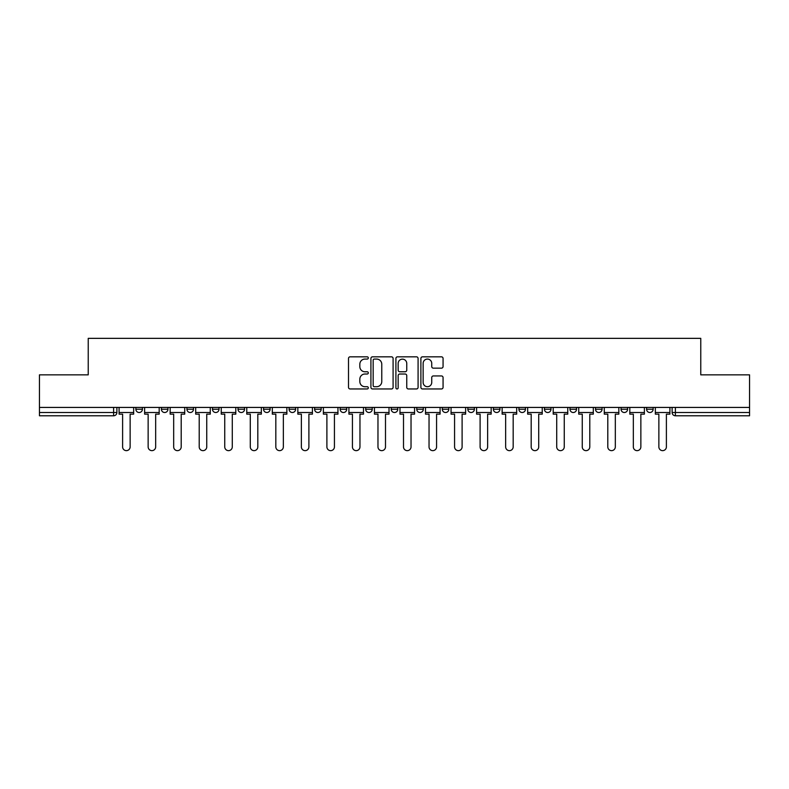 <?xml version="1.0" encoding="UTF-8"?>
<svg xmlns="http://www.w3.org/2000/svg" width="789" height="789" viewBox="0 0 789 789"><rect width="100%" height="100%" fill="white"/><g stroke="black" fill="none" stroke-linecap="round" stroke-linejoin="round"><path stroke-width="1.18" d="M368.305 357.95A1.124 1.124 0 0 0 367.181 356.825L350.109 356.825A1.608 1.608 0 0 0 348.511 358.433L348.511 387.35A1.608 1.608 0 0 0 350.109 388.957L367.181 388.957A1.124 1.124 0 0 0 368.305 387.833A1.124 1.124 0 0 0 367.181 386.709L364.972 386.709A5.138 5.138 0 0 1 359.833 381.57L359.833 379.154A5.138 5.138 0 0 1 364.972 374.016L367.181 374.016A1.124 1.124 0 0 0 368.305 372.891A1.124 1.124 0 0 0 367.181 371.767L364.972 371.767A5.138 5.138 0 0 1 359.833 366.629L359.833 364.212A5.138 5.138 0 0 1 364.972 359.074L367.181 359.074A1.124 1.124 0 0 0 368.305 357.95M646.586 409.235L646.586 407.43L646.586 409.235A3.274 3.274 0 0 0 649.86 412.509A3.274 3.274 0 0 1 646.586 409.235L653.134 409.235A3.274 3.274 0 0 1 649.86 412.509M569.983 407.43L569.983 409.235L576.522 409.235A3.274 3.274 0 0 1 573.248 412.509A3.274 3.274 0 0 1 569.983 409.235L569.983 407.43M544.44 407.43L544.44 409.235L550.988 409.235A3.274 3.274 0 0 1 547.714 412.509A3.274 3.274 0 0 1 544.44 409.235L544.44 407.43M416.76 407.43L416.76 409.235L423.308 409.235A3.274 3.274 0 0 1 420.034 412.509A3.274 3.274 0 0 1 416.76 409.235L416.76 407.43M340.158 407.43L340.158 409.235L346.706 409.235A3.274 3.274 0 0 1 343.432 412.509A3.274 3.274 0 0 1 340.158 409.235L340.158 407.43M289.08 407.43L289.08 409.235L295.628 409.235A3.274 3.274 0 0 1 292.354 412.509A3.274 3.274 0 0 1 289.08 409.235L289.08 407.43M263.546 407.43L263.546 409.235L270.094 409.235A3.274 3.274 0 0 1 266.82 412.509A3.274 3.274 0 0 1 263.546 409.235L263.546 407.43M212.478 409.235L212.478 407.43L212.478 409.235A3.274 3.274 0 0 0 215.752 412.509A3.274 3.274 0 0 1 212.478 409.235L219.017 409.235A3.274 3.274 0 0 1 215.752 412.509M161.4 409.235L161.4 407.43L161.4 409.235A3.274 3.274 0 0 0 164.674 412.509A3.274 3.274 0 0 1 161.4 409.235L167.949 409.235A3.274 3.274 0 0 1 164.674 412.509A3.274 3.274 0 0 0 167.949 409.235L167.949 407.43L167.949 409.235M441.455 368.157A1.608 1.608 0 0 0 443.063 366.55L443.063 358.433A1.608 1.608 0 0 0 441.455 356.825L422.5 356.825A1.608 1.608 0 0 0 420.892 358.433L420.892 387.35A1.608 1.608 0 0 0 422.5 388.957L441.455 388.957A1.608 1.608 0 0 0 443.063 387.35L443.063 377.556A1.608 1.608 0 0 0 441.455 375.949L433.339 375.949A1.608 1.608 0 0 0 431.741 377.556L431.741 382.409A4.3 4.3 0 0 1 427.441 386.709A4.3 4.3 0 0 1 423.141 382.409L423.141 363.374A4.3 4.3 0 0 1 427.441 359.074A4.3 4.3 0 0 1 431.741 363.374L431.741 366.55A1.608 1.608 0 0 0 433.339 368.157L441.455 368.157M39.45 407.43L39.45 374.854L88.23 374.854L88.23 338.353L700.77 338.353L700.77 374.854L749.55 374.854L749.55 407.43L39.45 407.43L39.45 412.509L116.88 412.509L116.88 407.43L116.88 412.509A3.274 3.274 0 0 1 113.606 415.783L39.45 415.783L39.45 412.509M393.09 358.433A1.608 1.608 0 0 0 391.492 356.825L372.526 356.825A1.608 1.608 0 0 0 370.919 358.433L370.919 387.35A1.608 1.608 0 0 0 372.526 388.957L391.492 388.957A1.608 1.608 0 0 0 393.09 387.35L393.09 358.433M397.508 356.825L416.474 356.825A1.608 1.608 0 0 1 418.081 358.433L418.081 387.35A1.608 1.608 0 0 1 416.474 388.957L408.357 388.957A1.608 1.608 0 0 1 406.749 387.35L406.749 375.623A1.608 1.608 0 0 0 405.142 374.016L399.767 374.016A1.608 1.608 0 0 0 398.159 375.623L398.159 387.833A1.124 1.124 0 0 1 397.035 388.957A1.124 1.124 0 0 1 395.91 387.833L395.91 358.433A1.608 1.608 0 0 1 397.508 356.825M672.12 407.43L672.12 412.509L749.55 412.509L749.55 415.783L675.394 415.783A3.274 3.274 0 0 1 672.12 412.509L672.12 407.43M749.55 407.43L749.55 412.509M653.134 407.43L653.134 409.235L653.134 407.43M621.051 407.43L621.051 409.235L627.6 409.235L627.6 407.43L627.6 409.235A3.274 3.274 0 0 1 624.326 412.509A3.274 3.274 0 0 1 621.051 409.235A3.274 3.274 0 0 0 624.326 412.509M602.066 409.235L602.066 407.43L602.066 409.235A3.274 3.274 0 0 1 598.792 412.509A3.274 3.274 0 0 1 595.517 409.235L602.066 409.235A3.274 3.274 0 0 1 598.792 412.509M595.517 407.43L595.517 409.235M576.522 407.43L576.522 409.235M550.988 407.43L550.988 409.235M525.454 407.43L525.454 409.235A3.274 3.274 0 0 1 522.18 412.509A3.274 3.274 0 0 1 518.906 409.235L525.454 409.235M518.906 407.43L518.906 409.235M499.92 407.43L499.92 409.235A3.274 3.274 0 0 1 496.646 412.509A3.274 3.274 0 0 1 493.372 409.235L499.92 409.235A3.274 3.274 0 0 1 496.646 412.509M493.372 407.43L493.372 409.235M474.386 407.43L474.386 409.235A3.274 3.274 0 0 1 471.112 412.509A3.274 3.274 0 0 1 467.838 409.235L474.386 409.235M467.838 407.43L467.838 409.235M448.842 407.43L448.842 409.235A3.274 3.274 0 0 1 445.568 412.509A3.274 3.274 0 0 1 442.294 409.235A3.274 3.274 0 0 0 445.568 412.509M442.294 407.43L442.294 409.235L448.842 409.235M423.308 407.43L423.308 409.235A3.274 3.274 0 0 1 420.034 412.509M397.774 407.43L397.774 409.235A3.274 3.274 0 0 1 394.5 412.509A3.274 3.274 0 0 1 391.226 409.235L397.774 409.235M391.226 407.43L391.226 409.235M372.24 407.43L372.24 409.235A3.274 3.274 0 0 1 368.966 412.509A3.274 3.274 0 0 1 365.692 409.235L372.24 409.235L372.24 407.43M365.692 407.43L365.692 409.235M346.706 407.43L346.706 409.235M321.162 407.43L321.162 409.235A3.274 3.274 0 0 1 317.888 412.509A3.274 3.274 0 0 1 314.614 409.235L321.162 409.235L321.162 407.43M314.614 407.43L314.614 409.235M295.628 409.235L295.628 407.43L295.628 409.235A3.274 3.274 0 0 1 292.354 412.509M270.094 409.235L270.094 407.43L270.094 409.235A3.274 3.274 0 0 1 266.82 412.509M244.56 407.43L244.56 409.235A3.274 3.274 0 0 1 241.286 412.509A3.274 3.274 0 0 1 238.012 409.235A3.274 3.274 0 0 0 241.286 412.509A3.274 3.274 0 0 0 244.56 409.235L244.56 407.43M238.012 407.43L238.012 409.235L244.56 409.235M219.017 407.43L219.017 409.235M193.483 407.43L193.483 409.235A3.274 3.274 0 0 1 190.208 412.509A3.274 3.274 0 0 1 186.934 409.235L193.483 409.235M186.934 407.43L186.934 409.235M142.415 407.43L142.415 409.235A3.274 3.274 0 0 1 139.14 412.509A3.274 3.274 0 0 1 135.866 409.235A3.274 3.274 0 0 0 139.14 412.509A3.274 3.274 0 0 0 142.415 409.235L142.415 407.43M135.866 407.43L135.866 409.235L142.415 409.235M675.394 407.43L675.394 415.783A3.274 3.274 0 0 1 672.12 412.509M374.292 359.074A1.124 1.124 0 0 0 373.167 360.198L373.167 385.584A1.124 1.124 0 0 0 374.292 386.709L376.629 386.709A5.138 5.138 0 0 0 381.768 381.57L381.768 364.212A5.138 5.138 0 0 0 376.629 359.074L374.292 359.074M406.749 363.453A4.3 4.3 0 0 0 402.449 359.153A4.3 4.3 0 0 0 398.159 363.453L398.159 370.159A1.608 1.608 0 0 0 399.767 371.767L405.142 371.767A1.608 1.608 0 0 0 406.749 370.159L406.749 363.453M119.09 412.509L119.09 414.146L122.611 414.146L122.611 446.88A3.767 3.767 0 0 0 126.368 450.647A3.767 3.767 0 0 0 130.136 446.88L130.136 414.146L133.657 414.146L133.657 412.509L119.09 412.509L119.09 407.43M133.657 412.509L133.657 407.43M144.624 412.509L144.624 414.146L148.145 414.146L148.145 446.88A3.767 3.767 0 0 0 151.902 450.647A3.767 3.767 0 0 0 155.67 446.88L155.67 414.146L159.191 414.146L159.191 412.509L144.624 412.509L144.624 407.43M159.191 412.509L159.191 407.43M170.158 412.509L170.158 414.146L173.679 414.146L173.679 446.88A3.767 3.767 0 0 0 177.446 450.647A3.767 3.767 0 0 0 181.204 446.88L181.204 414.146L184.725 414.146L184.725 412.509L170.158 412.509L170.158 407.43M184.725 412.509L184.725 407.43M195.692 412.509L195.692 414.146L199.213 414.146L199.213 446.88A3.767 3.767 0 0 0 202.98 450.647A3.767 3.767 0 0 0 206.748 446.88L206.748 414.146L210.268 414.146L210.268 412.509L195.692 412.509L195.692 407.43M210.268 412.509L210.268 407.43M221.236 412.509L221.236 414.146L224.747 414.146L224.747 446.88A3.767 3.767 0 0 0 228.514 450.647A3.767 3.767 0 0 0 232.282 446.88L232.282 414.146L235.803 414.146L235.803 412.509L221.236 412.509L221.236 407.43M235.803 412.509L235.803 407.43M246.77 412.509L246.77 414.146L250.291 414.146L250.291 446.88A3.767 3.767 0 0 0 254.048 450.647A3.767 3.767 0 0 0 257.816 446.88L257.816 414.146L261.337 414.146L261.337 412.509L246.77 412.509L246.77 407.43M261.337 412.509L261.337 407.43M272.304 412.509L272.304 414.146L275.825 414.146L275.825 446.88A3.767 3.767 0 0 0 279.592 450.647A3.767 3.767 0 0 0 283.35 446.88L283.35 414.146L286.871 414.146L286.871 412.509L272.304 412.509L272.304 407.43M286.871 412.509L286.871 407.43M297.838 412.509L297.838 414.146L301.359 414.146L301.359 446.88A3.767 3.767 0 0 0 305.126 450.647A3.767 3.767 0 0 0 308.893 446.88L308.893 414.146L312.405 414.146L312.405 412.509L297.838 412.509L297.838 407.43M312.405 412.509L312.405 407.43M323.372 412.509L323.372 414.146L326.893 414.146L326.893 446.88A3.767 3.767 0 0 0 330.66 450.647A3.767 3.767 0 0 0 334.428 446.88L334.428 414.146L337.948 414.146L337.948 412.509L323.372 412.509L323.372 407.43M337.948 412.509L337.948 407.43M348.916 412.509L348.916 414.146L352.427 414.146L352.427 446.88A3.767 3.767 0 0 0 356.194 450.647A3.767 3.767 0 0 0 359.962 446.88L359.962 414.146L363.482 414.146L363.482 412.509L348.916 412.509L348.916 407.43M363.482 412.509L363.482 407.43M374.45 412.509L374.45 414.146L377.97 414.146L377.97 446.88A3.767 3.767 0 0 0 381.728 450.647A3.767 3.767 0 0 0 385.496 446.88L385.496 414.146L389.016 414.146L389.016 412.509L374.45 412.509L374.45 407.43M389.016 412.509L389.016 407.43M399.984 412.509L399.984 414.146L403.504 414.146L403.504 446.88A3.767 3.767 0 0 0 407.272 450.647A3.767 3.767 0 0 0 411.03 446.88L411.03 414.146L414.55 414.146L414.55 412.509L399.984 412.509L399.984 407.43M414.55 412.509L414.55 407.43M425.518 412.509L425.518 414.146L429.038 414.146L429.038 446.88A3.767 3.767 0 0 0 432.806 450.647A3.767 3.767 0 0 0 436.573 446.88L436.573 414.146L440.084 414.146L440.084 412.509L425.518 412.509L425.518 407.43M440.084 412.509L440.084 407.43M451.052 412.509L451.052 414.146L454.572 414.146L454.572 446.88A3.767 3.767 0 0 0 458.34 450.647A3.767 3.767 0 0 0 462.107 446.88L462.107 414.146L465.628 414.146L465.628 412.509L451.052 412.509L451.052 407.43M465.628 412.509L465.628 407.43M476.595 412.509L476.595 414.146L480.106 414.146L480.106 446.88A3.767 3.767 0 0 0 483.874 450.647A3.767 3.767 0 0 0 487.641 446.88L487.641 414.146L491.162 414.146L491.162 412.509L476.595 412.509L476.595 407.43M491.162 412.509L491.162 407.43M502.129 412.509L502.129 414.146L505.65 414.146L505.65 446.88A3.767 3.767 0 0 0 509.408 450.647A3.767 3.767 0 0 0 513.175 446.88L513.175 414.146L516.696 414.146L516.696 412.509L502.129 412.509L502.129 407.43M516.696 412.509L516.696 407.43M527.663 412.509L527.663 414.146L531.184 414.146L531.184 446.88A3.767 3.767 0 0 0 534.952 450.647A3.767 3.767 0 0 0 538.709 446.88L538.709 414.146L542.23 414.146L542.23 412.509L527.663 412.509L527.663 407.43M542.23 412.509L542.23 407.43M553.197 412.509L553.197 414.146L556.718 414.146L556.718 446.88A3.767 3.767 0 0 0 560.486 450.647A3.767 3.767 0 0 0 564.253 446.88L564.253 414.146L567.764 414.146L567.764 412.509L553.197 412.509L553.197 407.43M567.764 412.509L567.764 407.43M578.731 412.509L578.731 414.146L582.252 414.146L582.252 446.88A3.767 3.767 0 0 0 586.02 450.647A3.767 3.767 0 0 0 589.787 446.88L589.787 414.146L593.308 414.146L593.308 412.509L578.731 412.509L578.731 407.43M593.308 412.509L593.308 407.43M604.275 412.509L604.275 414.146L607.796 414.146L607.796 446.88A3.767 3.767 0 0 0 611.554 450.647A3.767 3.767 0 0 0 615.321 446.88L615.321 414.146L618.842 414.146L618.842 412.509L604.275 412.509L604.275 407.43M618.842 412.509L618.842 407.43M629.809 412.509L629.809 414.146L633.33 414.146L633.33 446.88A3.767 3.767 0 0 0 637.098 450.647A3.767 3.767 0 0 0 640.855 446.88L640.855 414.146L644.376 414.146L644.376 412.509L629.809 412.509L629.809 407.43M644.376 412.509L644.376 407.43M655.343 412.509L655.343 414.146L658.864 414.146L658.864 446.88A3.767 3.767 0 0 0 662.632 450.647A3.767 3.767 0 0 0 666.389 446.88L666.389 414.146L669.91 414.146L669.91 412.509L655.343 412.509L655.343 407.43M669.91 412.509L669.91 407.43M113.606 407.43L113.606 415.783"/></g></svg>
